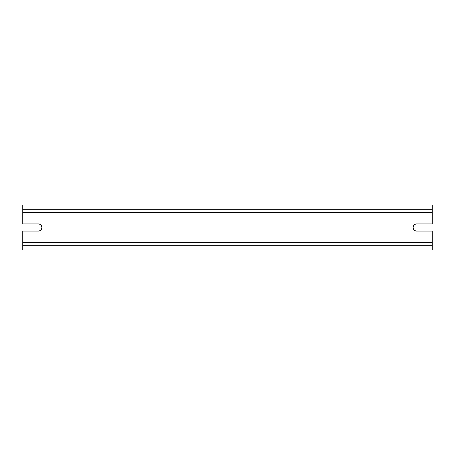 <?xml version="1.0" encoding="UTF-8"?>
<svg xmlns="http://www.w3.org/2000/svg" width="455" height="455" viewBox="0 0 455 455"><rect width="100%" height="100%" fill="white"/><g stroke="black" fill="none" stroke-linecap="round" stroke-linejoin="round"><path stroke-width="0.68" d="M22.75 242.856L432.25 242.856L432.25 249.897L22.75 249.897L22.75 231.021L38.425 231.021A3.521 3.521 0 0 0 41.945 227.5A3.521 3.521 0 0 0 38.425 223.979L22.75 223.979L22.75 212.144L432.25 212.144L432.25 205.103L22.75 205.103L22.75 212.144M22.75 212.781L432.25 212.781L432.25 223.979L416.575 223.979A3.521 3.521 0 0 0 413.055 227.5A3.521 3.521 0 0 0 416.575 231.021L432.25 231.021L432.25 242.856M432.25 212.781L432.25 212.144M22.75 242.219L432.25 242.219M22.75 209.84L432.25 209.84M22.75 245.16L432.25 245.16"/></g></svg>

